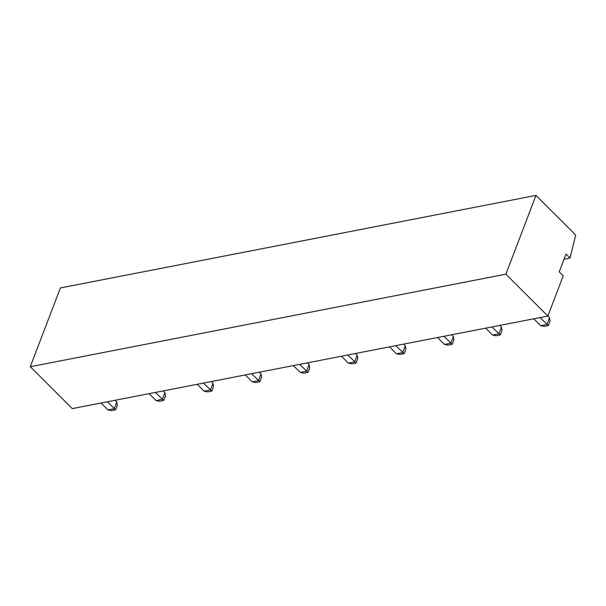 <?xml version="1.0" encoding="UTF-8"?>
<svg xmlns="http://www.w3.org/2000/svg" width="606" height="606" viewBox="0 0 606 606"><rect width="100%" height="100%" fill="white"/><g stroke="black" fill="none" stroke-linecap="round" stroke-linejoin="round"><path stroke-width="0.91" d="M570.011 258.065L575.7 235.037L535.984 195.39L60.38 287.948L30.3 366.728L72.266 408.611L547.869 316.052L563.224 275.828L559.232 271.836L566.012 254.073L570.011 258.065L564.05 259.224M535.984 195.39L505.896 274.17L30.3 366.728M547.869 316.052L505.896 274.17M533.742 318.801L540.658 325.702L546.96 324.475L549.521 317.771L547.816 316.067M549.521 317.771L550.066 321.165L548.377 325.589L540.052 317.574M540.658 325.702L544.211 326.399L548.377 325.589M485.664 328.164L492.58 335.065L498.889 333.83L501.45 327.126L499.738 325.422M501.45 327.126L501.988 330.52L500.298 334.944L491.974 326.929M492.58 335.065L496.132 335.754L500.298 334.944M437.585 337.519L444.501 344.42L450.811 343.193L453.371 336.489L451.659 334.777M453.371 336.489L453.909 339.875L452.22 344.306L443.895 336.292M444.501 344.42L448.054 345.117L452.22 344.306M389.507 346.874L396.422 353.775L402.732 352.548L405.293 345.844L403.581 344.132M405.293 345.844L405.831 349.238L404.141 353.662L395.816 345.647M396.422 353.775L399.975 354.472L404.141 353.662M341.428 356.23L348.344 363.13L354.654 361.903L357.214 355.199L355.502 353.487M357.214 355.199L357.752 358.593L356.063 363.017L347.738 355.002M348.344 363.13L351.904 363.827L356.063 363.017M293.357 365.585L300.265 372.485L306.575 371.258L309.136 364.554L307.424 362.85M309.136 364.554L309.681 367.948L307.984 372.372L299.659 364.357M300.265 372.485L303.826 373.182L307.984 372.372M245.278 374.94L252.187 381.841L258.497 380.613L261.057 373.91L259.353 372.205M261.057 373.91L261.603 377.303L259.913 381.727L251.588 373.713M252.187 381.841L255.747 382.537L259.913 381.727M197.2 384.302L204.116 391.203L210.418 389.969L212.979 383.265L211.274 381.56M212.979 383.265L213.524 386.658L211.835 391.082L203.51 383.068M204.116 391.203L207.669 391.893L211.835 391.082M149.121 393.658L156.037 400.558L162.347 399.331L164.908 392.62L163.196 390.915M164.908 392.62L165.446 396.013L163.756 400.445L155.431 392.43M156.037 400.558L159.59 401.255L163.756 400.445M101.043 403.013L107.959 409.914L114.269 408.686L116.829 401.983L115.117 400.271M116.829 401.983L117.367 405.376L115.678 409.8L107.353 401.786M107.959 409.914L111.512 410.61L115.678 409.8"/></g></svg>
